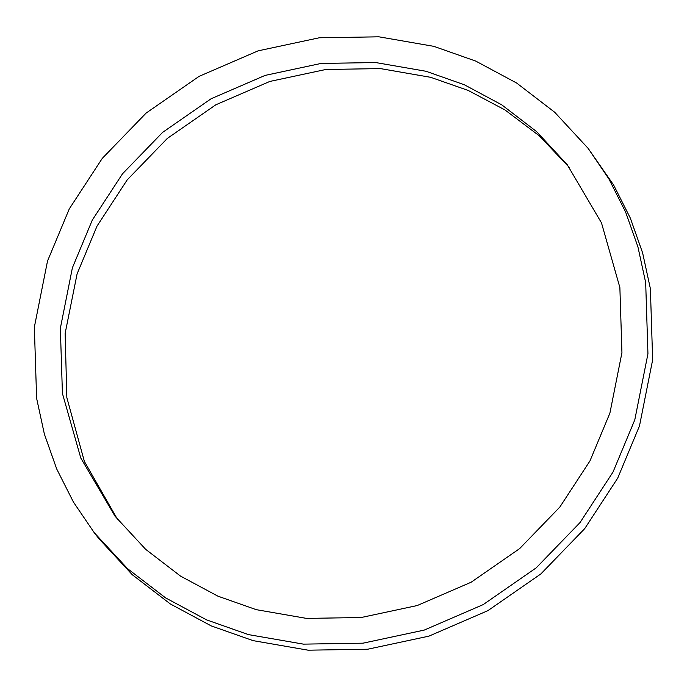 <?xml version="1.0" encoding="UTF-8"?>
<svg xmlns="http://www.w3.org/2000/svg" width="687" height="687" viewBox="0 0 687 687"><rect width="100%" height="100%" fill="white"/><g stroke="black" fill="none" stroke-linecap="round" stroke-linejoin="round"><path stroke-width="1.03" d="M588.132 148.366L613.585 184.958L630.297 218.037L642.62 252.885L650.383 288.677L652.65 359.851L639.494 425.914L617.716 478.109L584.74 528.604L540.884 573.92L487.916 610.64L428.911 636.145L367.717 649.224L308.094 650.185L253.117 640.645L211.244 625.909L170.367 603.976L132.282 574.727L98.868 538.634L94.162 532.588L127.576 568.681L165.661 597.93L206.538 619.854L248.411 634.599L303.388 644.131L363.011 643.169L424.205 630.099L483.21 604.594L536.178 567.874L580.034 522.558L613.01 472.063L634.788 419.869L647.944 353.805L645.677 282.623L637.914 246.831L625.591 211.982L608.88 178.903L588.132 148.366L554.718 112.273L516.633 83.024L475.756 61.091L433.883 46.355L378.906 36.815L319.283 37.776L258.089 50.855L199.084 76.36L146.116 113.08L102.26 158.396L69.284 208.891L47.506 261.086L34.35 327.149L36.617 398.323L44.38 434.115L56.703 468.963L73.415 502.042L94.162 532.588M117.468 519.312L84.389 461.458L66.845 397.601L65.136 333.427L77.099 273.864L97.03 226.092L127.207 179.874L167.353 138.396L215.83 104.793L269.828 81.444L325.844 69.481L380.409 68.597L430.732 77.33L468.251 90.469L504.928 109.911L539.226 135.768L569.532 167.688M426.026 71.276L375.703 62.551L321.138 63.427L265.122 75.398L211.124 98.739L162.647 132.351L122.501 173.82L92.324 220.038L72.393 267.81L60.353 328.274L62.423 393.419L80.808 458.074L115.098 516.306L145.678 549.342L180.535 576.11L217.942 596.179L256.268 609.67L306.591 618.403L361.156 617.519L417.172 605.556L471.17 582.207L519.647 548.604L559.793 507.126L589.97 460.908L609.901 413.136L621.941 352.671L619.872 287.527L601.486 222.871L567.196 164.64L536.616 131.612L501.759 104.845L464.352 84.767L426.026 71.276"/></g></svg>
